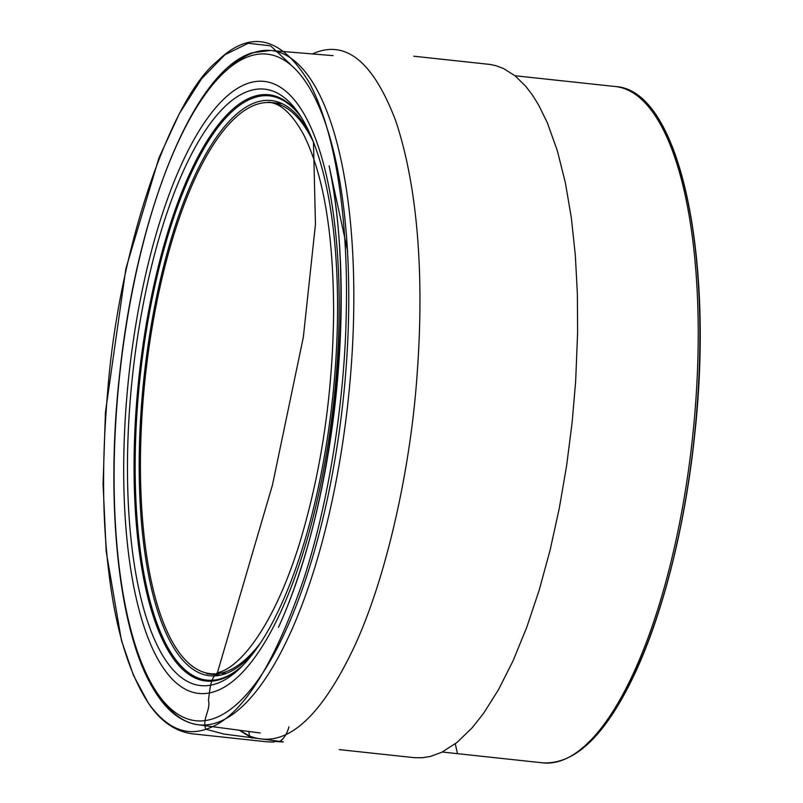 <?xml version="1.0" encoding="UTF-8"?>
<svg xmlns="http://www.w3.org/2000/svg" width="803" height="803" viewBox="0 0 803 803"><rect width="100%" height="100%" fill="white"/><g stroke="black" fill="none" stroke-linecap="round" stroke-linejoin="round"><path stroke-width="1.2" d="M248.539 83.161A307.77 103.246 96.1 0 1 315.218 508.761A307.77 103.246 96.1 0 1 130.849 570.03A307.77 103.246 96.1 0 1 248.539 83.161M249.101 90.96A299.981 100.626 96.1 0 1 298.134 112.54A299.981 100.626 96.1 0 1 332.583 398.178A299.981 100.626 96.1 0 1 238.18 669.963A299.981 100.626 96.1 0 1 127.597 453.103A299.981 100.626 96.1 0 1 249.101 90.96M252.112 738.077L249.623 736.07L248.759 731.473L249.623 736.07L239.695 730.268M654.545 114.498A337.31 113.153 96.1 0 1 694.284 437.083A337.31 113.153 96.1 0 1 586.863 743.839M542.798 762.85A340.101 114.086 -83.9 0 0 692.598 436.902A340.101 114.086 -83.9 0 0 615.54 86.553C679.669 90.026 714.72 256.518 694.555 436.079C684.808 528.906 661.491 619.545 631.73 680.061C603.756 736.943 574.105 764.536 542.798 762.85L442.232 752.03M313.963 143.235A287.083 96.3 -83.9 0 0 151.978 328.297A287.083 96.3 -83.9 0 0 225.031 672.031A287.083 96.3 -83.9 0 0 260.172 643.344M225.924 70.975A339.097 113.755 96.1 0 1 253.848 52.586A339.097 113.755 96.1 0 1 270.44 50.459A339.097 113.755 96.1 0 1 350.75 372.873A339.097 113.755 96.1 0 1 216.378 722.81A339.097 113.755 96.1 0 1 197.929 724.738A339.097 113.755 96.1 0 1 158.783 695.227M250.054 56.059A335.192 112.44 -83.9 0 0 121.875 586.31A335.192 112.44 -83.9 0 0 322.676 519.581A335.192 112.44 -83.9 0 0 250.054 56.059M240.539 667.735A294.862 98.91 96.1 0 1 134.252 449.248A294.862 98.91 96.1 0 1 253.618 96.541A294.862 98.91 96.1 0 1 299.961 115.22M301.577 117.76A293.828 98.568 -83.9 0 0 254.28 97.635A293.828 98.568 -83.9 0 0 136.42 421.786A293.828 98.568 -83.9 0 0 221.809 678.394A293.828 98.568 -83.9 0 0 242.657 665.597M253.387 652.969A289.2 97.012 96.1 0 1 224.408 674.078A289.2 97.012 96.1 0 1 149.348 336.869A289.2 97.012 96.1 0 1 309.376 132.385M226.516 673.315L217.402 672.733C209.734 678.806 209.944 691.222 208.439 700.075C211.048 710.073 201.694 719.107 205.859 729.244C185.102 736.391 165.9 727.618 148.254 702.906C129.012 673.185 115.973 630.455 109.128 574.707C102.312 521.187 101.79 460.581 107.562 392.888C118.734 245.567 172.233 96.972 217.252 61.239C250.295 29.129 280.97 36.255 309.255 82.629C337.009 134.713 348.542 224.94 346.223 314.555C344.748 398.248 329.26 501.765 303.383 580.057C272.639 669.04 240.137 718.765 205.859 729.244L223.907 734.042L279.966 741.39C284.252 738.228 287.223 733.39 288.909 726.856M312.437 53.942C345.26 38.935 373.014 61.189 395.678 120.701C418.453 188.735 424.225 279.665 417.058 375.051C410.203 474.292 383.754 588.298 350.158 655.278C316.894 722.118 283.379 749.048 249.623 736.07L251.881 737.987L239.184 730.198M514.974 75.743L615.54 86.553M333.064 55.648L270.44 50.459L252.483 52.747C194.105 69.781 136.64 212.966 119.737 373.204C105.223 501.714 118.202 629.341 152.389 687.157C165.107 709.501 180.284 722.038 197.929 724.738L260.222 732.988M290.345 64.23L270.561 45.821L248.257 43.262L224.88 54.775L201.593 78.734L179.37 113.614L158.944 157.9L125.91 268.543L105.444 412.29L103.075 484.079L106.187 551.5L121.444 640.423L133.489 675.413L148.254 702.906C160.219 721.044 174.873 731.342 192.218 733.791L266.957 741.821L273.853 742.092L273.883 741.54C270.511 740.958 290.947 742.825 279.966 741.39M281.833 103.647L268.202 102.162C280.538 103.035 292.463 114.086 303.976 135.316C323.669 175.205 333.556 234.566 333.626 313.411C332.663 393.671 321.622 469.233 300.533 540.098C276.122 621.09 241.673 667.654 217.402 672.733L225.502 673.697M223.666 674.309L221.869 674.831M220.895 675.072L206.732 673.747L220.363 675.193M217.402 672.733L272.478 484.922L303.343 337.15L315.459 224.308L313.471 141.99M455.261 743.799L457.519 753.676M347.689 251.279L329.1 165.85C335.242 195.139 339.057 227.972 340.552 264.338C342.399 311.514 340.321 360.336 334.299 410.805C328.638 457.539 320.056 501.634 308.553 543.089C299.79 574.546 289.753 602.641 278.46 627.364L278.701 626.852C286.45 609.858 293.778 590.576 300.663 569.006C339.237 451.356 351.724 280.327 330.956 175.195M413.836 56.22L490.031 64.441L495.953 65.685L503.591 68.546L515.145 75.873L525.915 86.483L532.56 95.246L538.813 105.364L547.415 122.989L557.322 150.703L565.332 182.592L571.345 217.784L575.329 255.254L577.377 293.958L577.618 332.894L575.651 381.355L572.168 422.067L566.617 465.64L559.31 508.138L550.135 549.985L539.215 590.054L526.778 627.253L513.137 660.638L498.623 689.476L483.597 713.305L472.184 727.759L456.977 742.484L441.861 752.23L430.448 756.426L422.569 757.741L414.609 757.701L339.257 749.611"/></g></svg>
